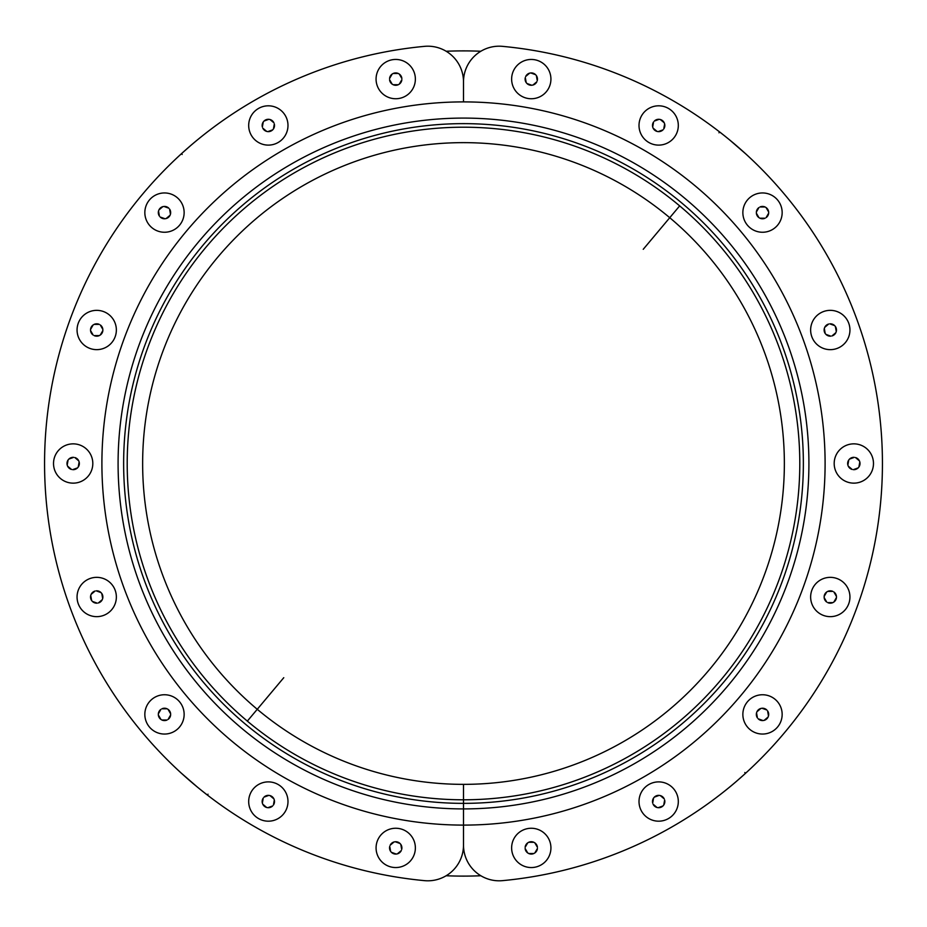 <?xml version="1.0" encoding="UTF-8"?>
<svg xmlns="http://www.w3.org/2000/svg" width="927" height="927" viewBox="0 0 927 927"><rect width="100%" height="100%" fill="white"/><g stroke="black" fill="none" stroke-linecap="round" stroke-linejoin="round"><path stroke-width="1.39" d="M412.967 88.517A19.652 19.652 0 0 1 386.304 96.338A19.652 19.652 0 0 1 378.471 69.676A19.652 19.652 0 0 1 405.145 61.854A19.652 19.652 0 0 1 412.967 88.517M398.297 73.488L393.152 73.488A6.176 6.176 0 0 1 398.297 73.488L399.294 74.067A6.176 6.176 0 0 1 401.866 78.517L399.294 74.067L401.866 78.517M401.866 79.676L399.294 84.137L401.866 79.676A6.176 6.176 0 0 1 399.294 84.137L398.297 84.716A6.176 6.176 0 0 1 393.152 84.716L392.144 84.137A6.176 6.176 0 0 1 389.572 79.676L392.144 84.137L389.572 79.676M389.572 78.517L392.144 74.067L389.572 78.517A6.176 6.176 0 0 1 392.144 74.067L393.152 73.488M393.152 84.716L398.297 84.716M480.858 51.252A412.619 412.619 0 0 0 446.142 51.252M463.5 81.843L463.5 101.9A361.6 361.6 0 0 1 825.1 463.5A361.6 361.6 0 0 1 463.5 825.1L463.5 784.358A320.858 320.858 0 0 1 142.642 463.5A320.858 320.858 0 0 1 463.5 142.642A320.858 320.858 0 0 1 784.358 463.5A320.858 320.858 0 0 1 463.5 784.358L463.5 799.792A336.292 336.292 0 0 1 127.208 463.5A336.292 336.292 0 0 1 463.5 127.208A336.292 336.292 0 0 1 799.792 463.5A336.292 336.292 0 0 1 463.5 799.792L463.5 803.361A339.861 339.861 0 0 1 123.639 463.5A339.861 339.861 0 0 1 463.5 123.639A339.861 339.861 0 0 1 803.361 463.5A339.861 339.861 0 0 1 463.5 803.361L463.5 808.912A345.412 345.412 0 0 1 118.088 463.5A345.412 345.412 0 0 1 463.5 118.088A345.412 345.412 0 0 1 808.912 463.5A345.412 345.412 0 0 1 463.5 808.912A345.412 345.412 0 0 1 118.088 463.5A345.412 345.412 0 0 1 463.5 118.088A345.412 345.412 0 0 1 808.912 463.5A345.412 345.412 0 0 1 463.5 808.912L463.5 825.1A361.6 361.6 0 0 1 101.9 463.5A361.6 361.6 0 0 1 463.5 101.9L463.5 81.843A35.655 35.655 0 0 1 502.469 46.35A418.969 418.969 0 0 1 502.469 880.65A35.655 35.655 0 0 1 463.5 845.157L463.5 825.1L463.5 845.157A35.655 35.655 0 0 1 424.531 880.65A418.969 418.969 0 0 1 424.531 46.35A35.655 35.655 0 0 1 463.5 81.843A35.655 35.655 0 0 1 502.469 46.35M730.916 786.026L732.654 784.566M739.723 778.518L743.929 774.775M744.821 772.527L745.528 773.327L736.108 781.646M735.528 782.145L732.805 784.451M731.299 785.702L726.189 789.885M746.386 154.45L729.479 139.792M734.3 143.812L739.329 148.146M734.682 144.137L732.933 142.665M725.76 136.767L721.345 133.279M718.981 132.793L719.642 131.947L721.89 133.697M446.142 875.748A412.619 412.619 0 0 0 480.858 875.748M463.5 845.157A35.655 35.655 0 0 1 424.531 880.65M196.084 140.974L194.346 142.434M187.277 148.482L183.071 152.225M182.179 154.473L181.472 153.673L190.892 145.354M191.472 144.855L194.195 142.549M195.701 141.298L200.811 137.115M180.614 772.55L197.521 787.208M192.7 783.188L187.671 778.854M192.318 782.863L194.067 784.335M201.24 790.233L205.655 793.721M208.019 794.207L207.358 795.053L205.11 793.303M287.764 128.413A19.652 19.652 0 0 1 265.377 144.89A19.652 19.652 0 0 1 248.911 122.503A19.652 19.652 0 0 1 271.287 106.037A19.652 19.652 0 0 1 287.764 128.413M268.83 119.305L263.998 121.066A6.176 6.176 0 0 1 268.83 119.305L269.966 119.502A6.176 6.176 0 0 1 273.917 122.816L269.966 119.502L273.917 122.816M274.311 123.905L273.419 128.969L274.311 123.905A6.176 6.176 0 0 1 273.419 128.969L272.677 129.861A6.176 6.176 0 0 1 267.833 131.622L266.698 131.414A6.176 6.176 0 0 1 262.758 128.111L266.698 131.414L262.758 128.111M262.353 127.022L263.256 121.958L262.353 127.022A6.176 6.176 0 0 1 263.256 121.958L263.998 121.066M267.833 131.622L272.677 129.861M183.755 208.726A19.652 19.652 0 0 1 168.355 231.866A19.652 19.652 0 0 1 145.226 216.466A19.652 19.652 0 0 1 160.614 193.337A19.652 19.652 0 0 1 183.755 208.726M162.851 206.64L158.911 209.954A6.176 6.176 0 0 1 162.851 206.64L163.986 206.443A6.176 6.176 0 0 1 168.83 208.204L163.986 206.443L168.83 208.204M169.571 209.085L170.464 214.16L169.571 209.085A6.176 6.176 0 0 1 170.464 214.16L170.07 215.249A6.176 6.176 0 0 1 166.13 218.552L164.983 218.749A6.176 6.176 0 0 1 160.151 216.999L164.983 218.749L160.151 216.999M159.409 216.107L158.517 211.043L159.409 216.107A6.176 6.176 0 0 1 158.517 211.043L158.911 209.954M166.13 218.552L170.07 215.249M113.488 319.769A19.652 19.652 0 0 1 106.929 346.779A19.652 19.652 0 0 1 79.931 340.221A19.652 19.652 0 0 1 86.478 313.222A19.652 19.652 0 0 1 113.488 319.769M93.129 324.96L90.556 329.421A6.176 6.176 0 0 1 93.129 324.96L94.137 324.38A6.176 6.176 0 0 1 99.282 324.38L94.137 324.38L99.282 324.38M100.278 324.96L102.851 329.421L100.278 324.96A6.176 6.176 0 0 1 102.851 329.421L102.851 330.58A6.176 6.176 0 0 1 100.278 335.029L99.282 335.609A6.176 6.176 0 0 1 94.137 335.609L99.282 335.609L94.137 335.609M93.129 335.029L90.556 330.58L93.129 335.029A6.176 6.176 0 0 1 90.556 330.58L90.556 329.421M100.278 335.029L102.851 330.58M85.435 448.158A19.652 19.652 0 0 1 88.517 475.771A19.652 19.652 0 0 1 60.892 478.842A19.652 19.652 0 0 1 57.822 451.229A19.652 19.652 0 0 1 85.435 448.158M68.088 459.989L67.196 465.064A6.176 6.176 0 0 1 68.088 459.989L68.83 459.108A6.176 6.176 0 0 1 73.662 457.347L68.83 459.108L73.662 457.347M74.809 457.544L78.749 460.858L74.809 457.544A6.176 6.176 0 0 1 78.749 460.858L79.143 461.936A6.176 6.176 0 0 1 78.25 467.011L77.509 467.892A6.176 6.176 0 0 1 72.665 469.653L77.509 467.892L72.665 469.653M71.53 469.456L67.59 466.142L71.53 469.456A6.176 6.176 0 0 1 67.59 466.142L67.196 465.064M78.25 467.011L79.143 461.936M102.99 578.378A19.652 19.652 0 0 1 115.33 603.28A19.652 19.652 0 0 1 90.429 615.621A19.652 19.652 0 0 1 78.088 590.719A19.652 19.652 0 0 1 102.99 578.378M90.73 595.447L91.622 600.511A6.176 6.176 0 0 1 90.73 595.447L91.124 594.358A6.176 6.176 0 0 1 95.064 591.044L91.124 594.358L95.064 591.044M96.211 590.847L101.043 592.608L96.211 590.847A6.176 6.176 0 0 1 101.043 592.608L101.785 593.489A6.176 6.176 0 0 1 102.677 598.564L102.283 599.653A6.176 6.176 0 0 1 98.343 602.956L102.283 599.653L98.343 602.956M97.208 603.153L92.364 601.403L97.208 603.153A6.176 6.176 0 0 1 92.364 601.403L91.622 600.511M102.677 598.564L101.785 593.489M164.021 694.752A19.652 19.652 0 0 1 184.137 713.941A19.652 19.652 0 0 1 164.948 734.045A19.652 19.652 0 0 1 144.844 714.868A19.652 19.652 0 0 1 164.021 694.752M158.343 714.984L160.916 719.433A6.176 6.176 0 0 1 158.343 714.984L158.343 713.825A6.176 6.176 0 0 1 160.916 709.364L158.343 713.825L160.916 709.364M161.912 708.784L167.057 708.784L161.912 708.784A6.176 6.176 0 0 1 167.057 708.784L168.065 709.364A6.176 6.176 0 0 1 170.638 713.825L170.638 714.984A6.176 6.176 0 0 1 168.065 719.433L170.638 714.984L168.065 719.433M167.057 720.012L161.912 720.012L167.057 720.012A6.176 6.176 0 0 1 161.912 720.012L160.916 719.433M170.638 713.825L168.065 709.364M261.182 783.234A19.652 19.652 0 0 1 286.64 794.381A19.652 19.652 0 0 1 275.493 819.839A19.652 19.652 0 0 1 250.035 808.692A19.652 19.652 0 0 1 261.182 783.234M262.758 804.184L266.698 807.498A6.176 6.176 0 0 1 262.758 804.184L262.353 803.095A6.176 6.176 0 0 1 263.256 798.031L262.353 803.095L263.256 798.031M263.998 797.139L268.83 795.378L263.998 797.139A6.176 6.176 0 0 1 268.83 795.378L269.966 795.586A6.176 6.176 0 0 1 273.917 798.889L274.311 799.978A6.176 6.176 0 0 1 273.419 805.042L274.311 799.978L273.419 805.042M272.677 805.934L267.833 807.695L272.665 805.934A6.176 6.176 0 0 1 267.833 807.695L266.698 807.498M273.917 798.889L269.966 795.586M382.735 833.153A19.652 19.652 0 0 1 410.476 834.926A19.652 19.652 0 0 1 408.703 862.655A19.652 19.652 0 0 1 380.974 860.882A19.652 19.652 0 0 1 382.735 833.153M391.379 852.295L396.211 854.057A6.176 6.176 0 0 1 391.379 852.295L390.638 851.415A6.176 6.176 0 0 1 389.746 846.339L390.638 851.415L389.746 846.339M390.14 845.262L394.079 841.948L390.14 845.262A6.176 6.176 0 0 1 394.079 841.948L395.226 841.751A6.176 6.176 0 0 1 400.058 843.512L400.8 844.393A6.176 6.176 0 0 1 401.692 849.456L400.8 844.393L401.692 849.456M401.298 850.546L397.359 853.86L401.298 850.546A6.176 6.176 0 0 1 397.359 853.86L396.211 854.057M400.058 843.512L395.226 841.751M548.529 857.324A19.652 19.652 0 0 1 521.855 865.146A19.652 19.652 0 0 1 514.033 838.483A19.652 19.652 0 0 1 540.696 830.662A19.652 19.652 0 0 1 548.529 857.324M533.848 842.284L528.703 842.284A6.176 6.176 0 0 1 533.848 842.284L534.856 842.863A6.176 6.176 0 0 1 537.428 847.324L534.856 842.863L537.428 847.324M537.428 848.483L534.856 852.933L537.428 848.483A6.176 6.176 0 0 1 534.856 852.933L533.848 853.512A6.176 6.176 0 0 1 528.703 853.512L527.706 852.933A6.176 6.176 0 0 1 525.134 848.483L527.706 852.933L525.134 848.483M525.134 847.324L527.706 842.863L525.134 847.324A6.176 6.176 0 0 1 527.706 842.863L528.703 842.284M528.703 853.512L533.848 853.512M678.089 804.497A19.652 19.652 0 0 1 655.713 820.963A19.652 19.652 0 0 1 639.236 798.587A19.652 19.652 0 0 1 661.623 782.11A19.652 19.652 0 0 1 678.089 804.497M659.167 795.378L654.323 797.139A6.176 6.176 0 0 1 659.167 795.378L660.302 795.586A6.176 6.176 0 0 1 664.242 798.889L660.302 795.586L664.242 798.889M664.647 799.978L663.744 805.042L664.647 799.978A6.176 6.176 0 0 1 663.744 805.042L663.002 805.934A6.176 6.176 0 0 1 658.17 807.695L657.034 807.498A6.176 6.176 0 0 1 653.083 804.184L657.034 807.498L653.083 804.184M652.689 803.095L653.581 798.031L652.689 803.095A6.176 6.176 0 0 1 653.581 798.031L654.323 797.139M658.17 807.695L663.002 805.934M781.774 710.534A19.652 19.652 0 0 1 766.386 733.663A19.652 19.652 0 0 1 743.245 718.274A19.652 19.652 0 0 1 758.645 695.134A19.652 19.652 0 0 1 781.774 710.534M760.87 708.448L756.93 711.751A6.176 6.176 0 0 1 760.87 708.448L762.017 708.251A6.176 6.176 0 0 1 766.849 710.001L762.017 708.251L766.849 710.001M767.591 710.893L768.483 715.957L767.591 710.893A6.176 6.176 0 0 1 768.483 715.957L768.089 717.046A6.176 6.176 0 0 1 764.149 720.36L763.014 720.557A6.176 6.176 0 0 1 758.17 718.796L763.014 720.557L758.17 718.796M757.429 717.915L756.536 712.84L757.429 717.915A6.176 6.176 0 0 1 756.536 712.84L756.93 711.751M764.149 720.36L768.089 717.046M847.069 586.779A19.652 19.652 0 0 1 840.522 613.778A19.652 19.652 0 0 1 813.512 607.231A19.652 19.652 0 0 1 820.071 580.221A19.652 19.652 0 0 1 847.069 586.779M826.722 591.971L824.149 596.42A6.176 6.176 0 0 1 826.722 591.971L827.718 591.391A6.176 6.176 0 0 1 832.863 591.391L827.718 591.391L832.863 591.391M833.871 591.971L836.444 596.42L833.871 591.971A6.176 6.176 0 0 1 836.444 596.42L836.444 597.579A6.176 6.176 0 0 1 833.871 602.04L832.863 602.62A6.176 6.176 0 0 1 827.718 602.62L832.863 602.62L827.718 602.62M826.722 602.04L824.149 597.579L826.722 602.04A6.176 6.176 0 0 1 824.149 597.579L824.149 596.42M833.871 602.04L836.444 597.579M866.108 448.158A19.652 19.652 0 0 1 869.178 475.771A19.652 19.652 0 0 1 841.565 478.842A19.652 19.652 0 0 1 838.483 451.229A19.652 19.652 0 0 1 866.108 448.158M848.75 459.989L847.857 465.064A6.176 6.176 0 0 1 848.75 459.989L849.491 459.108A6.176 6.176 0 0 1 854.335 457.347L849.491 459.108L854.335 457.347M855.47 457.544L859.41 460.858L855.47 457.544A6.176 6.176 0 0 1 859.41 460.858L859.804 461.936A6.176 6.176 0 0 1 858.912 467.011L858.17 467.892A6.176 6.176 0 0 1 853.338 469.653L858.17 467.892L853.338 469.653M852.191 469.456L848.251 466.142L852.191 469.456A6.176 6.176 0 0 1 848.251 466.142L847.857 465.064M858.912 467.011L859.804 461.936M836.571 311.379A19.652 19.652 0 0 1 848.912 336.281A19.652 19.652 0 0 1 824.01 348.622A19.652 19.652 0 0 1 811.67 323.72A19.652 19.652 0 0 1 836.571 311.379M824.323 328.436L825.215 333.511A6.176 6.176 0 0 1 824.323 328.436L824.717 327.347A6.176 6.176 0 0 1 828.657 324.044L824.717 327.347L828.657 324.044M829.792 323.847L834.636 325.597L829.792 323.847A6.176 6.176 0 0 1 834.636 325.597L835.378 326.489A6.176 6.176 0 0 1 836.27 331.553L835.876 332.642A6.176 6.176 0 0 1 831.936 335.956L835.876 332.642L831.936 335.956M830.789 336.153L825.957 334.392L830.789 336.153A6.176 6.176 0 0 1 825.957 334.392L825.215 333.511M836.27 331.553L835.378 326.489M762.052 192.955A19.652 19.652 0 0 1 782.156 212.132A19.652 19.652 0 0 1 762.979 232.248A19.652 19.652 0 0 1 742.863 213.059A19.652 19.652 0 0 1 762.052 192.955M756.362 213.175L758.935 217.636A6.176 6.176 0 0 1 756.362 213.175L756.362 212.016A6.176 6.176 0 0 1 758.935 207.567L756.362 212.016L758.935 207.567M759.943 206.988L765.088 206.988L759.943 206.988A6.176 6.176 0 0 1 765.088 206.988L766.084 207.567A6.176 6.176 0 0 1 768.657 212.016L768.657 213.175A6.176 6.176 0 0 1 766.084 217.636L768.657 213.175L766.084 217.636M765.088 218.216L759.943 218.216L765.088 218.216A6.176 6.176 0 0 1 759.943 218.216L758.935 217.636M768.657 212.016L766.084 207.567M651.507 107.161A19.652 19.652 0 0 1 676.965 118.308A19.652 19.652 0 0 1 665.818 143.766A19.652 19.652 0 0 1 640.36 132.619A19.652 19.652 0 0 1 651.507 107.161M653.083 128.111L657.034 131.414A6.176 6.176 0 0 1 653.083 128.111L652.689 127.022A6.176 6.176 0 0 1 653.581 121.958L652.689 127.022L653.581 121.958M654.323 121.066L659.167 119.305L654.335 121.066A6.176 6.176 0 0 1 659.167 119.305L660.302 119.502A6.176 6.176 0 0 1 664.242 122.816L664.647 123.905A6.176 6.176 0 0 1 663.744 128.969L664.647 123.905L663.744 128.969M663.002 129.861L658.17 131.622L663.002 129.861A6.176 6.176 0 0 1 658.17 131.622L657.034 131.414M664.242 122.816L660.302 119.502M518.297 64.345A19.652 19.652 0 0 1 546.026 66.118A19.652 19.652 0 0 1 544.265 93.847A19.652 19.652 0 0 1 516.524 92.074A19.652 19.652 0 0 1 518.297 64.345M526.942 83.488L531.774 85.249A6.176 6.176 0 0 1 526.942 83.488L526.2 82.607A6.176 6.176 0 0 1 525.308 77.544L526.2 82.607L525.308 77.544M525.702 76.454L529.641 73.14L525.702 76.454A6.176 6.176 0 0 1 529.641 73.14L530.789 72.943A6.176 6.176 0 0 1 535.621 74.705L536.362 75.585A6.176 6.176 0 0 1 537.254 80.661L536.362 75.585L537.254 80.661M536.86 81.738L532.921 85.052L536.86 81.738A6.176 6.176 0 0 1 532.921 85.052L531.774 85.249M535.621 74.705L530.789 72.943M679.665 205.887L643.234 249.305M247.335 721.113L283.766 677.695"/></g></svg>
